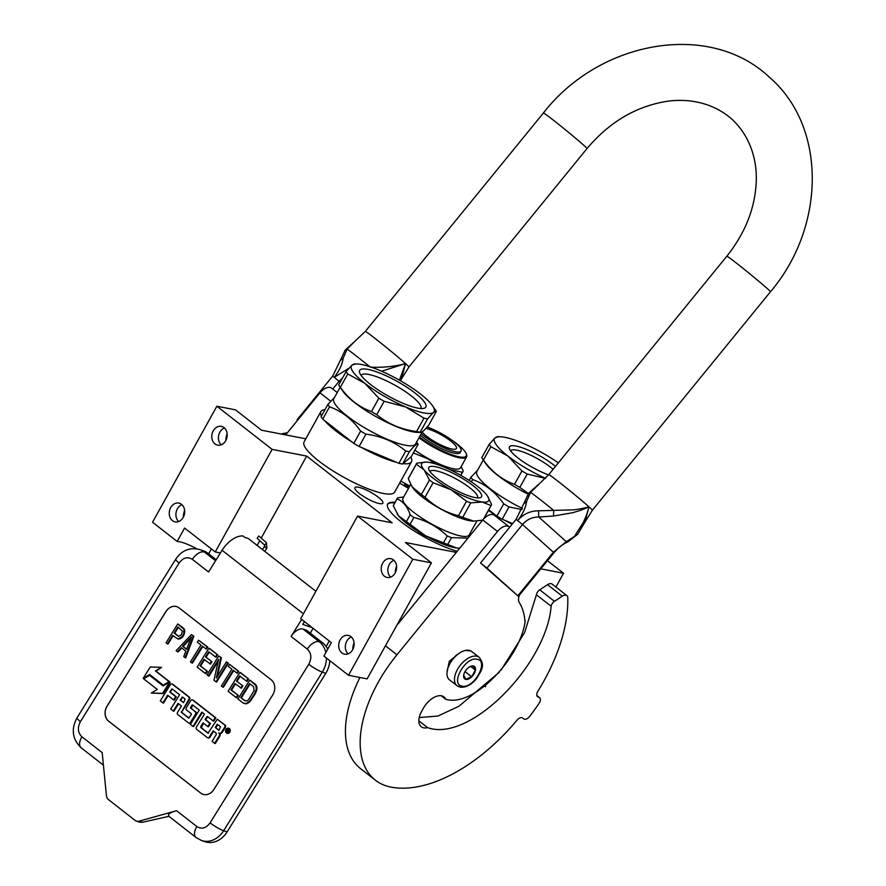 <?xml version="1.0" encoding="UTF-8"?>
<svg xmlns="http://www.w3.org/2000/svg" width="886" height="886" viewBox="0 0 886 886"><rect width="100%" height="100%" fill="white"/><g stroke="black" fill="none" stroke-linecap="round" stroke-linejoin="round"><path stroke-width="1.33" d="M488.385 510.458A51.776 11.739 29 0 0 495.174 514.799M504.4 520.148A51.776 11.739 29 0 0 512.141 524.202M325.007 409.62A51.776 11.739 29 0 0 320.898 411.58A51.776 11.739 29 0 0 321.419 416.099M324.442 420.462A51.776 11.739 29 0 0 352.085 442.048M361.311 447.397A51.776 11.739 29 0 0 396.729 462.392M403.052 463.622A51.776 11.739 29 0 0 411.469 461.783A51.776 11.739 29 0 0 410.827 457.021M456.312 552.399L405.356 542.498L431.427 562.865L412.821 559.243L357.567 516.095L392.133 522.818L306.678 456.091L272.113 449.368L216.86 406.231L235.477 409.841L261.547 430.208L305.803 438.814M411.469 461.783L394.669 492.084A51.776 11.739 -151 0 1 343.702 477.244A51.776 11.739 -151 0 1 304.097 441.881L320.898 411.58M358.453 487.234A15.981 3.622 29 0 0 354.932 487.654A15.981 3.622 29 0 0 363.038 496.105A15.981 3.622 29 0 0 379.374 503.569A15.981 3.622 29 0 0 382.885 503.159A15.981 3.622 29 0 0 374.778 494.709A15.981 3.622 29 0 0 358.453 487.234M457.231 551.269A48.398 10.975 -151 0 1 409.476 527.879A48.398 10.975 -151 0 1 387.658 504.123A48.398 10.975 -151 0 1 395.067 502.362M408.49 488.352A48.398 10.975 -151 0 1 399.686 483.047M547.459 560.683L563.551 573.253L540.814 568.834M272.113 449.368L215.243 551.967L184.598 528.045L177.156 541.468A22.515 5.106 -151 0 1 196.77 548.822M177.156 541.468L152.547 522.253L216.86 406.231M485.716 686.65L484.288 686.373M431.427 562.865L367.114 678.886L348.508 675.265L323.899 656.05L331.342 642.627L300.697 618.694L357.567 516.095M183.324 517.202A15.195 12.138 101 0 1 184.631 510.469M225.841 440.486A15.195 12.138 101 0 1 227.148 433.752M306.678 456.091L261.226 538.079M259.775 540.704L257.161 545.433M220.415 552.975L215.243 551.967M387.514 504.422A48.398 10.975 -151 0 1 394.746 502.927M183.236 517.358A9.569 7.642 101 0 1 175.14 521.865A9.569 7.642 101 0 1 170.71 507.578A9.569 7.642 101 0 1 178.795 503.082A9.569 7.642 101 0 1 183.236 517.358M225.753 440.652A9.569 7.642 101 0 1 217.668 445.149A9.569 7.642 101 0 1 213.227 430.873A9.569 7.642 101 0 1 221.323 426.365A9.569 7.642 101 0 1 225.753 440.652M313.024 628.329L310.321 633.224M352.672 649.659A9.569 7.642 101 0 1 344.576 654.167A9.569 7.642 101 0 1 340.146 639.891A9.569 7.642 101 0 1 348.231 635.384A9.569 7.642 101 0 1 352.672 649.659M395.189 572.954A9.569 7.642 101 0 1 387.104 577.462A9.569 7.642 101 0 1 382.663 563.175A9.569 7.642 101 0 1 390.748 558.667A9.569 7.642 101 0 1 395.189 572.954M412.821 559.243L348.508 675.265M352.761 649.504A15.195 12.138 101 0 1 354.068 642.771M395.278 572.788A15.195 12.138 101 0 1 396.585 566.054M563.551 573.253L555.91 587.053M419.156 532.065A4.275 0.975 29 0 0 418.668 532.486A4.275 0.975 29 0 0 421.625 534.978A4.275 0.975 29 0 0 425.945 536.528A4.275 0.975 29 0 0 426.166 536.13M409.631 486.303A4.275 0.975 29 0 0 409.066 485.96A4.275 0.975 29 0 0 404.537 484.808A4.275 0.975 29 0 0 407.494 487.3A4.275 0.975 29 0 0 408.712 487.953M181.929 504.699A9.569 7.642 101 0 0 177.355 508.874A9.569 7.642 -79 0 0 178.662 521.533M224.457 427.982A9.569 7.642 101 0 0 219.872 432.158A9.569 7.642 -79 0 0 221.179 444.827M351.365 637.001A9.569 7.642 101 0 0 346.791 641.176A9.569 7.642 -79 0 0 348.087 653.846M393.893 560.295A9.569 7.642 101 0 0 389.308 564.471A9.569 7.642 -79 0 0 390.615 577.129M419.654 533.627A3.156 0.72 -151 0 1 422.467 534.779A3.156 0.72 29 0 1 424.449 536.285M405.522 485.949A3.156 0.72 -151 0 1 408.335 487.101A3.156 0.72 29 0 1 408.967 487.488M215.575 560.749L204.4 552.022A22.515 18.362 -71 0 0 199.992 549.619L203.437 550.804A22.515 18.362 109 0 1 207.856 553.207L216.206 559.73M325.838 652.55A22.515 18.362 -71 0 0 319.325 641.763L322.77 642.948A22.515 18.362 109 0 1 327.709 649.172M329.813 660.679A22.515 18.362 109 0 1 325.76 673.338L227.071 831.921A22.515 18.362 109 0 1 204.998 841.7L201.554 840.515A22.515 18.362 -71 0 0 223.626 830.736L227.071 831.921M322.77 642.948L306.567 630.289L303.123 629.104A11.252 6.268 -52 0 0 291.084 636.425L301.65 619.447M315.892 591.294L249.165 539.186A21.386 11.917 128 0 0 245.167 537.691L242.963 535.964A21.386 11.917 128 0 0 222.087 550.284L208.575 571.991L192.373 559.343A11.252 6.268 -52 0 1 204.4 552.022L207.856 553.207M309.192 632.349L310.543 632.814M312.127 627.62L302.757 624.397L304.463 621.651M200.712 793.081L108.624 721.182A11.252 9.181 109 0 1 107.128 705.987L165.87 611.595A11.252 9.181 109 0 1 176.912 606.7A11.252 9.181 109 0 1 179.116 607.907L271.205 679.806A11.252 9.181 109 0 1 272.689 695.001L213.947 789.393A11.252 9.181 109 0 1 202.916 794.288A11.252 9.181 109 0 1 200.712 793.081L200.768 793.103A11.252 9.181 -71 0 0 202.949 794.299M168.96 816.305C167.354 814.411 169.902 812.551 176.591 810.723L139.202 821.134A6.756 5.504 -71 0 1 136.366 821.078L139.39 822.119M136.366 821.078A6.756 5.504 -71 0 1 135.037 820.358L108.502 799.626A6.756 5.504 -71 0 1 106.409 795.528L102.189 752.624L81.933 736.809A11.252 6.268 128 0 0 81.169 747.806C72.32 739.19 70.946 729.178 77.038 717.793L175.727 559.199A11.252 1.761 -148.1 0 0 179.127 563.031L80.438 721.614A11.252 1.761 -148.1 0 1 77.038 717.793M176.945 606.711A11.252 9.181 -71 0 0 165.937 611.606L107.195 706.009A11.252 9.181 -71 0 0 108.69 721.204L200.768 793.103M139.467 822.153L142.491 822.274L168.905 816.316M178.02 639.05L180.29 638.751L182.937 636.635L184.786 631.519L183.767 628.34L177.776 623.932L166.025 642.804L167.365 643.856L172.615 635.417L178.02 639.05L182.317 636.425L183.845 633.446L184.022 629.403L177.776 623.932M167.365 643.856L167.986 644.067L173.124 635.816M185.074 657.678L185.683 657.888L193.857 636.214L191.442 634.597L176.104 650.678L177.455 651.731L181.353 647.611L185.827 651.11L183.723 656.626L185.074 657.678L193.237 636.004L191.442 634.597M177.455 651.731L178.064 651.941L181.818 647.976M205.873 648.862L206.493 649.073L207.745 647.057L198.608 640.201L197.368 642.206L200.945 645.008L190.446 661.875L191.797 662.927L202.296 646.06L205.873 648.862L207.125 646.846L198.608 640.201M191.797 662.927L192.406 663.138L202.794 646.448M200.635 665.984L200.014 665.763L204.013 659.339L210.458 664.101L211.953 661.687L205.519 656.936L208.764 651.708L215.486 656.958L216.106 657.168L217.602 654.765L209.539 648.463L208.919 648.253L197.168 667.125L205.242 673.426L205.851 673.637L207.357 671.234L200.635 665.984L204.522 659.738M206.128 657.146L209.273 652.107M217.413 676.339L221.411 657.733L218.776 655.95L207.036 674.822L208.376 675.874L218.62 659.405L213.98 680.249L215.996 681.821L227.746 662.949L226.395 661.897L216.394 677.967L220.791 657.523L218.776 655.95M215.996 681.821L216.605 682.043L228.355 663.16L226.395 661.897M208.376 675.874L208.996 676.084L218.211 661.277M236.806 673.006L237.415 673.216L238.666 671.211L229.54 664.345L228.289 666.35L231.866 669.152L221.367 686.03L222.718 687.071L233.217 670.204L236.806 673.006L238.046 670.99L229.54 664.345M222.718 687.071L223.327 687.292L233.716 670.602M231.556 690.128L230.936 689.917L234.934 683.483L241.38 688.245L242.875 685.842L236.44 681.079L239.685 675.852L246.408 681.101L247.028 681.312L248.523 678.909L240.46 672.607L239.84 672.396L228.09 691.279L236.163 697.57L236.772 697.78L238.279 695.377L231.556 690.128L235.443 683.881M237.049 681.29L240.195 676.251M244.702 703.65L246.718 703.75L250.062 701.59L255.279 693.727L256.862 689.596L256.962 687.281L255.7 684.501L249.697 680.094L237.957 698.976L243.329 703.174L246.098 703.539L249.442 701.38L254.67 693.516L256.242 689.374L255.954 685.565L249.697 680.094M227.137 733.287A2.658 2.171 -71 0 0 229.175 728.392A2.658 2.171 -71 0 0 228.854 728.314M214.656 743.332L215.265 743.553L219.717 736.399A2.47 2.016 -71 0 0 219.562 733.231A2.47 2.016 -71 0 0 222.286 732.268L225.354 727.34A1.65 1.351 -71 0 0 225.133 725.113L217.28 719.255L207.988 733.198L200.757 727.55L200.668 726.697L203.049 722.876L207.789 726.575L209.849 723.286L205.109 719.576L206.837 716.807L207.568 716.597L213.149 720.96L215.209 717.638L192.705 700.062A1.65 1.351 -71 0 0 190.767 700.605L186.315 707.748A1.65 1.351 -71 0 0 186.536 709.985L191.276 713.684L191.354 714.526L188.685 718.092L181.331 712.377L188.939 699.176A1.65 1.351 -71 0 0 188.718 696.95L172.316 684.147A1.65 1.351 -71 0 0 170.378 684.69L160.288 700.892L162.869 702.897L167.642 695.233L173.623 699.907L175.683 696.606L169.691 691.933L172.15 688.954L179.603 694.757L170.721 709.033L173.291 711.037L178.064 703.373L181.464 706.02L177.543 712.311A1.65 1.351 -71 0 0 177.765 714.537L188.485 722.91A1.65 1.351 -71 0 0 190.435 722.367L195.529 714.16A1.65 1.351 -71 0 0 195.319 711.934L190.49 707.393L192.506 704.868L199.272 710.118L190.39 724.394L192.96 726.398L201.842 712.134L204.422 714.138L196.404 727.029A1.65 1.351 -71 0 0 196.614 729.256L207.346 737.628A1.65 1.351 -71 0 0 209.284 737.086L213.194 730.795L215.774 732.811A1.65 1.351 109 0 1 215.985 735.037L212.075 741.327L214.656 743.332L219.097 736.188A2.47 2.016 -71 0 0 218.776 732.866A2.47 2.016 -71 0 0 221.677 732.058L224.734 727.129A1.65 1.351 -71 0 0 224.512 724.903L217.28 719.255M207.988 737.861A1.65 1.351 -71 0 0 209.893 737.296L213.703 731.194M192.96 726.398L193.58 726.62L202.351 712.521M192.827 705.09L191.897 705.145M189.139 723.142A1.65 1.351 -71 0 0 191.044 722.577L196.149 714.371A1.65 1.351 -71 0 0 195.928 712.145L191.188 708.446L192.506 705.356M173.291 711.037L173.911 711.259L178.573 703.761M172.349 689.098L171.419 689.153M173.623 699.907L174.243 700.117L176.292 696.817L170.311 692.143L172.039 689.363M162.869 702.897L163.478 703.107L168.141 695.621M188.984 718.092L181.951 712.588L181.863 711.746L189.549 699.386A1.65 1.351 -71 0 0 189.338 697.16L172.936 684.357A1.65 1.351 -71 0 0 172.283 684.125M213.149 720.96L213.759 721.171L215.83 717.848L193.325 700.272A1.65 1.351 -71 0 0 192.672 700.04M207.756 716.752L206.837 716.807M207.789 726.575L208.409 726.797L210.458 723.497L205.718 719.797L207.446 717.018M208.409 733.254L201.366 727.76L203.559 723.275M163.245 685.122L169.68 681.81L156.069 671.189L161.518 667.313L150.255 667.003L143.144 678.41L149.634 674.49L163.245 685.122L169.06 681.6L155.449 670.979L161.518 667.313M143.144 678.41L150.055 674.822M163.334 685.842L149.524 675.331L143.709 678.853L157.276 689.441L151.329 693.04L162.581 693.35L169.625 682.043L163.135 685.963L149.524 675.331M151.329 693.04L163.201 693.572L170.234 682.253L169.625 682.043M183.934 635.029L183.313 634.819M182.937 636.635L182.317 636.425M181.962 637.665L181.342 637.455M180.29 638.751L179.67 638.54M183.767 628.34L183.147 628.13M184.642 629.614L184.022 629.403M184.786 631.519L184.166 631.308M184.454 633.656L183.845 633.446M193.857 636.214L193.237 636.004M207.745 647.057L207.125 646.846M207.357 671.234L200.014 665.763M205.242 673.426L206.737 671.012M217.602 654.765L208.919 648.253M215.486 656.958L216.992 654.544M211.953 661.687L205.519 656.936M209.838 663.891L211.344 661.477M221.411 657.733L220.791 657.523M228.355 663.16L227.746 662.949M238.666 671.211L238.046 670.99M238.279 695.377L230.936 689.917M236.163 697.57L237.658 695.167M248.523 678.909L239.84 672.396M246.408 681.101L247.914 678.698M242.875 685.842L236.44 681.079M240.759 688.034L242.266 685.631M255.7 684.501L255.079 684.291M256.563 685.786L255.954 685.565M256.962 687.281L256.342 687.071M256.862 689.596L256.242 689.374M256.309 691.545L255.689 691.335M255.279 693.727L254.67 693.516M251.535 699.752L250.915 699.541M250.062 701.59L249.442 701.38M248.612 702.853L247.991 702.631M246.718 703.75L246.098 703.539M225.952 729.333A2.658 2.171 -71 0 0 229.43 732.058A2.658 2.171 -71 0 0 225.952 729.333M170.311 692.143L169.691 691.933M176.292 696.817L175.683 696.606M215.83 717.848L215.209 717.638M205.718 719.797L205.109 719.576M210.458 723.497L209.849 723.286M169.68 681.81L169.06 681.6M156.069 671.189L155.449 670.979M163.201 693.572L162.581 693.35M174.121 633.014L177.864 626.989L182.549 631.242L181.22 634.974L178.374 636.336L174.121 633.014L174.73 633.224L178.374 627.377M186.603 649.327L182.571 646.182L191.343 636.912L186.603 649.327M253.584 686.705L254.094 690.692L248.346 699.929L247.15 700.782L244.835 700.76L240.793 697.614L249.542 683.549L253.584 686.705M229.286 729.588L227.525 732.877L227.215 730.585L226.008 731.692L227.957 728.558L229.286 729.588M218.908 730.352L215.254 727.506L217.303 724.205L220.548 726.741L218.908 730.352M183.513 702.72L180.124 700.073L182.461 697.027L185.163 699.098L183.513 702.72M178.795 636.392L174.73 633.224M186.68 649.117L182.571 646.182M183.192 646.392L190.789 638.352M245.344 700.892L240.793 697.614M241.413 697.825L250.051 683.948M227.636 732.7L227.037 732.5M228.389 731.26L227.215 730.585M219.019 730.175L215.254 727.506M215.863 727.716L217.801 724.593M183.624 702.543L180.124 700.073M180.733 700.283L182.461 697.503L181.851 697.293M229.23 730.13L227.979 729.366L228.267 730.529L227.979 729.366M228.865 730.728L228.267 730.529M463.112 651.144A17.111 9.536 128 0 0 462.758 651.276A17.111 9.536 128 0 0 461.141 651.974M457.497 654.3A17.111 9.536 128 0 0 449.889 663.237A17.111 9.536 128 0 0 447.142 671.267L447.053 672.042A18.008 10.034 128 0 0 449.501 679.861L457.01 685.731L460.222 687.171C466.003 687.724 471.507 684.8 476.734 678.399C480.899 671.034 485.871 665.707 479.182 657.334A18.008 10.034 128 0 0 476.602 656.194A18.008 10.034 128 0 0 458.738 667.368A18.008 10.034 128 0 0 457.01 685.731M479.182 657.334L471.662 651.476A18.008 10.034 128 0 0 469.082 650.324A18.008 10.034 128 0 0 463.489 651A18.008 10.034 128 0 0 449.944 663.603A18.008 10.034 128 0 0 447.053 672.042M462.127 686.107C473.678 689.275 489.471 660.768 477.011 659.262C465.46 656.094 449.656 684.601 462.127 686.107M465.848 679.396A7.874 4.386 128 0 0 474.22 673.593A7.874 4.386 128 0 0 473.29 665.973A7.874 4.386 128 0 0 470.843 666.272A7.874 4.386 128 0 0 463.655 675.475A7.874 4.386 128 0 0 465.848 679.396M463.688 675.187L465.837 679.285L471.662 676.738L475.35 670.093L473.202 665.995L470.411 666.449M475.35 670.093L470.599 666.394M471.662 676.738L465.084 671.61L465.604 670.669M447.009 672.463L449.268 661.344L458.505 653.757M465.471 650.424L470.566 650.955M262.4 549.519L264.449 546.551L264.504 544.934L257.139 538.345L258.59 536.052L259.255 536.639M398.933 463.323L405.744 451.018A52.905 11.994 -151 0 0 407.626 451.417A52.905 11.994 29 0 0 409.376 451.727L402.565 464.031A52.905 11.994 -151 0 1 400.804 463.721A52.905 11.994 -151 0 1 398.933 463.323L359.107 446.466A52.905 11.994 -151 0 1 353.802 443.388L322.725 419.122A52.905 11.994 -151 0 1 321.053 416.752L327.875 404.459L334.565 397.382M427.606 418.845A52.905 11.994 29 0 1 425.845 418.546A52.905 11.994 29 0 1 423.973 418.148L405.6 406.951A47.279 10.721 29 0 0 423.696 412.898A47.279 10.721 29 0 0 433.509 412.378L427.606 418.845L420.197 432.213C421.083 433.398 423.995 430.928 428.946 424.804L436.355 411.436A52.905 11.994 29 0 0 435.912 410.75L432.689 405.932A47.279 10.721 29 0 0 420.673 394.17A47.279 10.721 29 0 0 379.928 370.525A47.279 10.721 29 0 0 357.014 363.98A47.279 10.721 29 0 0 352.008 365.098L354.843 364.168M420.795 432.479L420.197 432.213A52.905 11.994 29 0 1 418.436 431.903A52.905 11.994 -151 0 1 416.564 431.504C401.258 429.544 387.99 423.929 376.738 414.648A52.905 11.994 -151 0 1 371.433 411.58C359.051 407.139 348.696 399.054 340.357 387.315A52.905 11.994 -151 0 1 339.128 385.62A52.905 11.994 -151 0 1 338.685 384.945L346.094 371.577L352.008 365.098A47.279 10.721 -151 0 0 364.844 383.306L347.766 373.947L340.357 387.315M423.973 418.148L416.564 431.504M405.744 451.018C394.514 441.715 381.246 436.1 365.918 434.162A52.905 11.994 -151 0 1 360.624 431.094C352.307 419.311 341.952 411.226 329.537 406.829L322.725 419.122M360.624 431.094L353.802 443.388M329.537 406.829A52.905 11.994 -151 0 1 327.875 404.459M420.817 408.512A34.133 7.73 29 0 0 420.872 408.435A34.133 7.73 29 0 0 411.17 395.798A34.133 7.73 -151 0 0 380.537 378.233A34.133 7.73 -151 0 0 361.167 375.332A34.133 7.73 -151 0 0 361.123 375.42M370.426 384.402A37.821 8.572 -151 0 1 359.616 372.652A37.821 8.572 -151 0 1 377.558 372.22A37.821 8.572 -151 0 1 415.091 393.085A37.821 8.572 -151 0 1 423.962 408.313A37.821 8.572 -151 0 1 370.426 384.402M378.843 398.213L364.844 383.306A47.279 10.721 -151 0 0 405.6 406.951L384.147 401.292A52.905 11.994 -151 0 1 378.843 398.213L371.433 411.58M347.766 373.947A52.905 11.994 -151 0 1 346.094 371.577M357.014 363.98L354.334 363.902M339.128 385.62L342.672 390.925A46.714 10.588 -151 0 0 373.061 414.936A46.714 10.588 -151 0 0 412.699 431.792A46.714 10.588 29 0 0 417.45 432.379L420.761 432.479M384.147 401.292L376.738 414.648M436.355 411.436L433.509 412.378A47.279 10.721 29 0 0 432.689 405.932M422.257 431.881L415.545 443.986A46.714 10.588 29 0 1 405.256 445.215A46.714 10.588 -151 0 1 357.534 423.386A46.714 10.588 -151 0 1 333.834 398.689L340.191 387.215M365.918 434.162L359.107 446.466M402.565 464.031L411.314 456.611L418.126 444.318C417.262 443.1 414.338 445.569 409.376 451.727M418.126 444.318A52.905 11.994 29 0 0 417.694 443.631L416.619 442.036M397.072 498.918A42.772 9.691 -151 0 1 397.282 498.364A42.772 9.691 29 0 0 397.282 498.364L393.484 505.208A42.772 9.691 29 0 0 393.484 505.208A42.772 9.691 29 0 0 393.484 505.219A42.772 9.691 29 0 0 393.262 505.773L397.072 498.918C403.064 501.277 407.438 506.559 410.196 514.766A42.772 9.691 -151 0 0 413.84 517.457C426.598 520.702 437.739 526.871 447.264 535.964L443.465 542.819L425.524 535.775A38.275 8.672 -151 0 1 398.6 515.907L406.397 521.621L410.196 514.766M426.144 462.093L416.885 463.145A42.772 9.691 29 0 0 416.542 463.611A42.772 9.691 29 0 0 416.32 464.175L424.117 469.89L429.455 480.024L421.393 494.543L412.211 486.968L408.269 478.706A42.772 9.691 -151 0 1 408.479 478.152A42.772 9.691 29 0 0 408.479 478.152A42.772 9.691 29 0 1 408.501 478.119M408.269 478.706L416.32 464.175M477.521 497.91A27.178 6.158 -151 0 0 477.543 497.854A27.178 6.158 -151 0 0 477.554 497.843A27.178 6.158 29 0 0 456.744 479.282A27.178 6.158 29 0 0 429.998 471.496A27.178 6.158 29 0 0 429.998 471.507A27.178 6.158 -151 0 0 429.976 471.551M481.574 496.747A30.168 6.833 -151 0 1 480.068 497.744A30.168 6.833 -151 0 1 451.871 488.108A30.168 6.833 -151 0 1 428.746 469.303A30.168 6.833 -151 0 1 428.791 467.52A30.168 6.833 -151 0 1 458.45 476.125A30.168 6.833 -151 0 1 481.574 496.747M410.683 484.398L402.964 498.32A37.821 8.572 29 0 0 402.964 498.32A37.821 8.572 29 0 0 402.964 498.331A37.821 8.572 -151 0 0 431.925 524.169A37.821 8.572 -151 0 0 469.126 534.989A37.821 8.572 -151 0 1 469.126 534.989L476.845 521.057M416.542 463.611A42.772 9.691 29 0 0 416.542 463.622L408.49 478.141M458.472 515.752A42.772 9.691 -151 0 0 462.68 517.413L470.732 502.883L482.106 501.997A38.275 8.672 -151 0 0 488.662 500.679A38.275 8.672 29 0 0 487.51 496.06A38.275 8.672 29 0 0 486.248 494.377A38.275 8.672 29 0 0 459.336 474.519A38.275 8.672 29 0 0 428.259 462.27A38.275 8.672 29 0 0 426.244 462.093A38.275 8.672 29 0 0 424.117 469.89A38.275 8.672 -151 0 0 451.04 489.748L466.523 501.221L458.472 515.752C445.691 512.529 434.55 506.36 425.047 497.234L433.099 482.715L451.04 489.748A38.275 8.672 -151 0 0 482.106 501.997L491.021 505.552L483.534 519.063M470.732 502.883A42.772 9.691 -151 0 1 466.523 501.221M462.68 517.413L473.844 521.134L482.593 520.16M487.51 496.06L491.586 504.522A42.772 9.691 29 0 1 491.376 505.075A42.772 9.691 -151 0 1 491.365 505.086A42.772 9.691 -151 0 1 491.021 505.552M433.099 482.715A42.772 9.691 -151 0 1 429.455 480.024M425.047 497.234A42.772 9.691 -151 0 1 421.393 494.543M473.456 521.123A37.821 8.572 -151 0 1 473.146 521.112A37.821 8.572 -151 0 1 440.397 508.808A37.821 8.572 -151 0 1 412.599 487.555A37.821 8.572 -151 0 1 412.433 487.289M413.84 517.457L410.041 524.313L425.524 535.775A38.275 8.672 -151 0 0 456.589 548.024L459.723 548.212M467.941 538.134L451.472 537.625L447.674 544.48L456.589 548.024A38.275 8.672 -151 0 0 458.605 548.201L458.837 548.201M447.674 544.48A42.772 9.691 -151 0 1 443.465 542.819M451.472 537.625A42.772 9.691 -151 0 1 447.264 535.964M410.041 524.313A42.772 9.691 -151 0 1 406.397 521.621M393.262 505.773L398.6 515.907A38.275 8.672 -151 0 1 397.338 514.234A38.275 8.672 -151 0 1 397.116 513.88M403.75 496.902L397.626 497.888A42.772 9.691 29 0 0 397.282 498.353M470.577 534.911L469.912 533.571M430.286 428.215A32.527 7.376 29 0 0 427.185 426.919M419.388 437.042A32.527 7.376 29 0 0 434.339 446.688A32.527 7.376 -151 0 0 466.368 454.042L466.645 454.906A33.203 7.531 -151 0 1 466.59 456.877A33.203 7.531 -151 0 1 433.952 447.397A33.203 7.531 29 0 1 418.989 437.784M452.048 440.287A32.527 7.376 -151 0 1 466.368 454.042M466.59 456.877L460.532 467.819A33.203 7.531 -151 0 1 427.883 458.328A33.203 7.531 29 0 1 414.892 450.154M409.775 486.037L400.782 481.065M413.219 452.879L427.672 458.715L435.69 464.009M460.709 475.284L462.392 472.26L449.556 469.514M461.229 466.557L463.145 470.876A37.146 8.417 -151 0 1 462.902 471.662A37.146 8.417 -151 0 1 462.392 472.26M425.889 428.414A20.256 4.596 29 0 1 446.422 437.972A20.256 4.596 29 0 1 456.445 448.493A20.256 4.596 -151 0 1 456.434 448.493A20.256 4.596 -151 0 1 441.029 445.038A20.256 4.596 -151 0 1 422.157 432.058M420.363 435.292A25.55 5.792 -151 0 0 444.052 449.723A25.55 5.792 -151 0 0 460.211 452.591A25.55 5.792 -151 0 1 460.211 452.591L461.063 451.063A25.55 5.792 -151 0 0 461.063 451.052A25.55 5.792 29 0 0 450.985 439.511A25.55 5.792 29 0 0 427.085 427.03M461.063 451.063A25.55 5.792 -151 0 1 444.894 448.194A25.55 5.792 -151 0 1 421.215 433.752M553.108 469.314A27.178 6.158 29 0 0 550.483 467.155A27.178 6.158 -151 0 0 526.085 453.156A27.178 6.158 -151 0 0 510.657 450.852A27.178 6.158 -151 0 0 510.635 450.908M548.567 474.885A30.168 6.833 -151 0 1 518.033 458.018A30.168 6.833 -151 0 1 509.417 448.659A30.168 6.833 -151 0 1 523.726 448.305A30.168 6.833 -151 0 1 553.661 464.951A30.168 6.833 -151 0 1 555.478 466.413M521.943 509.583L509.007 506.914A52.905 11.994 -151 0 1 503.713 503.846C495.396 492.062 485.03 483.966 472.626 479.57L471.352 481.873M503.713 503.846L496.891 516.139L488.762 509.793M472.626 479.57A52.905 11.994 -151 0 1 470.953 477.2L469.17 480.422M470.953 477.2L477.643 470.123M522.397 508.42A46.714 10.588 -151 0 1 476.912 471.441L483.28 459.967M509.007 506.914L502.196 519.207A52.905 11.994 -151 0 1 496.891 516.139M512.617 523.626L502.196 519.207M528.012 494.1A46.714 10.588 -151 0 1 485.761 463.666L482.217 458.372A52.905 11.994 -151 0 1 481.774 457.685L489.183 444.329L495.086 437.85L497.932 436.909M545.411 478.407L527.236 474.032L519.827 487.4A52.905 11.994 -151 0 1 514.522 484.332C502.14 479.891 491.785 471.806 483.446 460.055A52.905 11.994 -151 0 1 482.217 458.372M528.455 493.546L519.827 487.4M527.236 474.032A52.905 11.994 -151 0 1 521.932 470.964L507.933 456.057L490.855 446.688A52.905 11.994 -151 0 1 489.183 444.329M490.855 446.688L483.446 460.055M545.499 478.307A47.279 10.721 -151 0 1 507.933 456.057A47.279 10.721 -151 0 1 495.086 437.85A47.279 10.721 29 0 1 500.103 436.732L497.423 436.654M521.932 470.964L514.522 484.332M558.346 462.902A47.279 10.721 29 0 0 523.006 443.277A47.279 10.721 29 0 0 500.103 436.732M369.706 366.682A34.288 1.074 39.2 0 0 347.146 349.084L345.208 350.092L354.677 341.475L347.146 349.084L343.159 358.243C342.339 364.268 339.382 370.625 334.266 377.303L339.083 381.279L342.583 377.912M333.191 376.672L334.266 377.303L348.885 368.266M370.315 367.169C383.472 367.69 395.222 366.494 405.544 363.592L401.413 379.053L408.944 366.992A28.142 0.875 -140.8 0 0 405.544 363.592L399.42 380.183M381.556 371.234L405.544 363.592A28.142 0.875 -140.8 0 0 381.301 343.38A28.142 0.875 -140.8 0 0 365.32 331.43L354.677 341.475M480.533 562.964L486.979 568.114L522.519 524.512L553.949 552.731C558.545 547.902 559.365 546.119 568.103 541.7L566.309 541.689L538.754 517.003C532.22 517.036 526.805 519.539 522.519 524.512L516.084 519.373L480.533 562.964L518.399 596.333L517.856 595.78L553.407 552.177L566.309 541.689L577.639 534.313L584.849 522.286L588.98 506.825C588.315 507.268 575.944 509.893 572.555 509.882L538.522 510.801C530.061 510.912 523.117 514.157 517.701 520.536C522.795 513.913 525.763 507.567 526.594 501.476L530.581 492.317L548.744 474.663A28.142 0.875 39.2 0 1 564.736 486.613A28.142 0.875 39.2 0 1 588.98 506.825C580.219 510.724 579.632 510.624 572.29 512.817L553.506 516.017L538.754 517.003L538.522 510.801M343.159 358.243L340.257 360.547L345.208 350.092M575.069 535.343L583.243 522.629C585.989 516.328 586.366 516.228 588.98 506.825A28.142 0.875 39.2 0 1 592.369 510.225L770.455 291.782A28.142 0.875 -140.8 0 0 767.066 288.382A28.142 0.875 -140.8 0 0 742.822 268.17A28.142 0.875 -140.8 0 0 726.83 256.22C744.351 234.203 754.064 210.68 756.002 185.661C757.973 162.836 751.217 136.876 731.659 118.968C711.724 101.491 685.177 97.626 662.706 102.078C633.645 107.738 608.416 123.232 587.019 148.549L408.944 366.992M297.707 420.119L297.109 419.731L297.607 420.241M516.084 519.373L523.692 503.78L526.594 501.476M517.856 595.78L486.979 568.114M285.657 434.893L319.968 392.819A11.252 6.268 -52 0 1 331.574 388.134A11.252 6.268 -52 0 1 331.752 388.289M501.055 670.093L524.567 632.682L536.407 594.761A4.84 2.702 -52 0 1 539.74 589.821L554.47 601.328L562.3 596.178A6.756 3.765 128 0 1 566.841 595.591A6.756 3.765 128 0 1 567.793 597.795A144.086 80.294 -52 0 1 543.971 680.88A144.086 80.294 -52 0 1 537.924 691.191A5.626 3.134 -52 0 0 537.547 696.673A5.626 3.134 -52 0 0 537.968 696.928L539.153 697.415A5.626 3.134 128 0 1 539.574 697.659L536.838 695.521M554.47 601.328A4.84 2.702 128 0 0 551.136 606.257C546.518 664.511 469.912 742.922 427.595 727.627A17.111 9.536 -52 0 1 421.249 726.73A17.111 9.536 -52 0 1 421.681 711.281L423.264 708.401A17.111 9.536 -52 0 1 443.908 696.883A17.111 9.536 -52 0 1 445.658 699.231C473.357 707.992 520.713 657.877 525.254 620.599L524.866 620.289M519.584 594.871A11.252 6.268 -52 0 0 519.262 602.513A87.57 48.796 -52 0 1 524.911 620.82L525.254 620.599M523.681 718.834A5.626 3.134 128 0 0 523.726 718.878L522.718 718.025A5.626 3.134 -52 0 0 522.674 717.992A5.626 3.134 -52 0 0 516.937 720.24A144.086 80.294 -52 0 1 390.848 787.078A108.059 60.215 -52 0 1 375.376 780.201A108.059 60.215 -52 0 1 396.95 654.787L497.5 531.456A11.252 6.268 128 0 1 509.107 526.771A11.252 6.268 128 0 1 509.295 526.926L509.66 527.248M523.726 718.878A5.626 3.134 128 0 0 529.728 716.298A157.586 87.814 -52 0 0 538.976 703.495A5.626 3.134 128 0 0 539.574 697.659M419.222 717.549L437.972 716.021L458.937 706.253L499.339 672.186M427.595 727.627L418.845 720.794M441.206 695.754L445.658 699.231M396.695 625.527L482.77 519.949A11.252 6.268 -52 0 1 494.377 515.264A11.252 6.268 -52 0 1 494.554 515.419M375.376 780.201L360.635 768.694A108.059 60.215 -52 0 1 359.96 677.491M539.74 589.821L547.559 584.671A6.756 3.765 -52 0 1 552.111 584.084L566.841 595.591M281.227 434.029A41.199 41.199 0 0 1 287.341 432.833L282.014 434.184M326.159 646.536L329.238 640.988M208.653 553.839L211.366 548.943M192.373 559.343C187.544 556.408 183.136 557.637 179.127 563.031M176.591 810.723L196.858 826.549C201.676 829.473 206.095 828.255 210.093 822.861A11.252 1.761 31.9 0 0 223.626 830.736L322.305 672.142L325.76 673.338M210.093 822.861L308.782 664.267A11.252 1.761 31.9 0 0 322.305 672.142A22.515 18.362 -71 0 0 326.425 658.021M308.782 664.267C311.916 658.198 311.418 653.126 307.287 649.073A11.252 6.268 -52 0 1 319.325 641.763L303.123 629.104M80.438 721.614C77.303 727.694 77.802 732.755 81.933 736.809M307.287 649.073L291.084 636.425M222.087 550.284L303.411 613.788M196.858 826.549A11.252 6.268 128 0 0 196.083 837.536L201.554 840.515M142.491 822.274L139.202 821.134M225.133 725.113L224.512 724.903M225.354 727.34L224.734 727.129M222.286 732.268L221.677 732.058M219.717 736.399L219.097 736.188M209.893 737.296L209.284 737.086M191.11 707.604L190.49 707.393M191.188 708.446L190.579 708.235M195.928 712.145L195.319 711.934M196.149 714.371L195.529 714.16M191.044 722.577L190.435 722.367M172.936 684.357L172.316 684.147M189.338 697.16L188.718 696.95M189.549 699.386L188.939 699.176M181.863 711.746L181.242 711.536M181.951 712.588L181.331 712.377M193.325 700.272L192.705 700.062M201.288 726.919L200.668 726.697M201.366 727.76L200.757 727.55M228.333 731.57L227.746 731.371M228.322 731.183L227.702 730.972M229.186 730.197L228.599 729.998M229.197 730.053L228.577 729.842M265.08 546.717C264.072 546.452 264.449 546.895 266.221 548.046L266.852 548.212L264.704 551.325M265.003 545.045L266.453 542.753L266.852 548.212M332.748 389.054L339.083 381.279L340.18 382.254M770.455 291.782C825.575 227.104 827.203 126.764 769.214 77.049C709.232 20.555 599.457 40.612 543.406 112.987A28.142 0.875 39.2 0 1 559.387 124.937A28.142 0.875 39.2 0 1 583.63 145.149A28.142 0.875 39.2 0 1 587.019 148.549M553.506 516.017L553.75 510.414A34.288 1.074 -140.8 0 0 530.581 492.317L528.643 493.325L538.112 484.708M319.968 392.819L330.644 401.159M536.407 594.761L551.136 606.257M482.77 519.949L497.5 531.456M396.95 654.787L385.454 645.805M536.872 695.632L539.153 697.415M537.968 696.928L537.204 696.33M547.559 584.671L562.3 596.178M287.13 433.088A33.768 18.816 128 0 0 282.612 434.306M286.388 433.996A33.768 18.816 128 0 0 284.218 434.616M199.992 549.619C189.914 547.061 181.829 550.261 175.727 559.199M196.083 837.536L168.595 816.072M103.429 765.183L81.169 747.806M226.827 733.209L227.436 733.42M228.555 728.181L229.175 728.392M219.252 733.121L219.872 733.342M207.667 737.805L208.276 738.016M188.807 723.087L189.427 723.297M171.995 683.97L172.604 684.18M192.384 699.885L192.993 700.095M462.758 651.276L463.489 651M259.089 536.163L266.453 542.753M491.365 505.086L483.745 518.831M473.146 521.112L473.744 521.134M412.599 487.555L412.211 486.968M462.902 471.662L460.853 475.361M543.406 112.987L365.32 331.43M400.561 380.836L401.413 379.053M548.744 474.663L726.83 256.22M584.849 522.286L592.369 510.225M297.109 419.731L332.649 376.129L340.257 360.547M568.103 541.7L577.639 534.313M523.692 503.78L528.643 493.325M518.399 596.333L553.949 552.731M337.234 392.553L331.574 388.134M509.107 526.771L494.377 515.264"/></g></svg>
